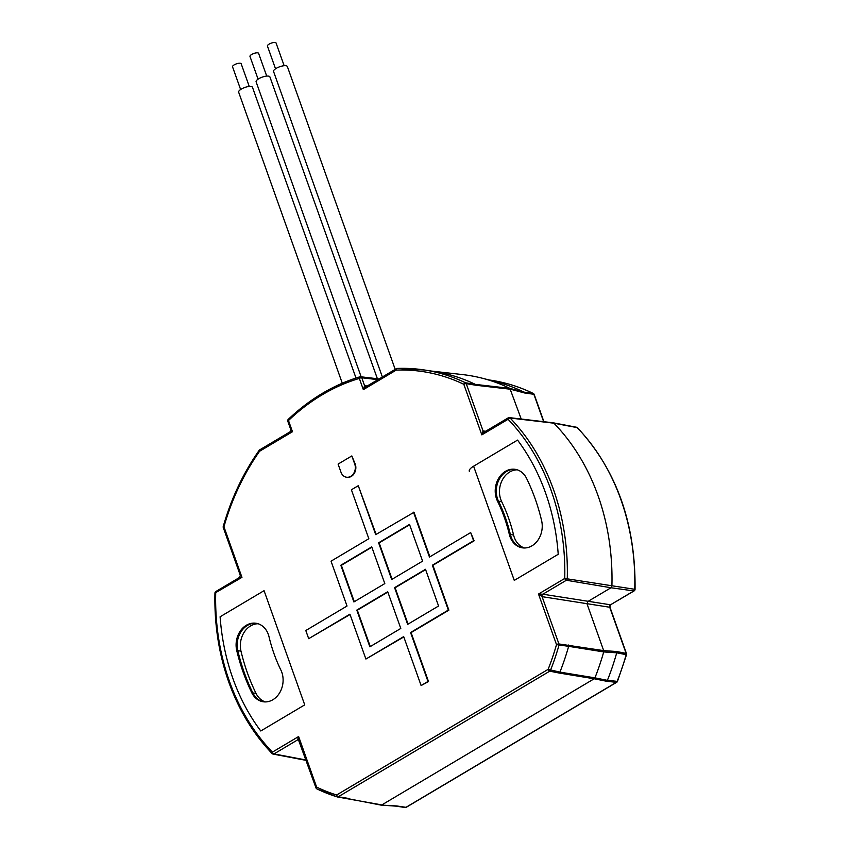 <?xml version="1.0" encoding="UTF-8"?>
<svg xmlns="http://www.w3.org/2000/svg" width="850" height="850" viewBox="0 0 850 850"><rect width="100%" height="100%" fill="white"/><g stroke="black" fill="none" stroke-linecap="round" stroke-linejoin="round"><path stroke-width="1.27" d="M236.736 650.494A20.602 16.681 98.8 0 1 246.341 625.26A20.602 16.681 98.8 0 1 256.009 623.252A20.602 16.681 98.8 0 1 269.014 636.746A153.393 124.185 -81.2 0 0 280.872 670.044A20.602 16.681 98.8 0 1 280.001 692.197A20.602 16.681 98.8 0 1 263.192 701.76A20.602 16.681 98.8 0 1 251.781 692.739A194.597 157.548 98.8 0 1 236.736 650.494L240.986 651.153A20.602 16.681 98.8 0 1 250.591 625.919A20.602 16.681 98.8 0 1 258.113 623.751M497.452 501.043A20.602 16.681 98.8 0 1 505.463 471.336A20.602 16.681 98.8 0 1 515.142 469.328A20.602 16.681 98.8 0 1 526.554 478.337A194.597 157.548 98.8 0 1 541.599 520.582A20.602 16.681 98.8 0 1 522.314 547.825A20.602 16.681 98.8 0 1 509.32 534.342A153.393 124.185 -81.2 0 0 497.452 501.043L501.702 501.691A20.602 16.681 98.8 0 1 509.713 471.994A20.602 16.681 98.8 0 1 517.236 469.827M260.78 730.979L304.725 704.873L264.063 590.676L220.107 616.781A208.335 168.672 -81.2 0 0 260.78 730.979M473.609 466.204L514.271 580.401L558.216 554.296A208.335 168.672 -81.2 0 0 517.554 440.098L473.609 466.204A11.9 3.878 -19.6 0 0 469.296 471.261M265.338 701.919A20.602 16.681 98.8 0 1 256.031 693.398A194.597 157.548 98.8 0 1 240.986 651.153M524.471 547.984A20.602 16.681 98.8 0 1 513.57 535.001A153.393 124.185 -81.2 0 0 501.702 501.691M275.527 68.797L267.442 46.081A4.579 1.487 -19.6 0 1 270.119 43.594A4.579 1.487 -19.6 0 1 275.188 42.5A4.579 1.487 -19.6 0 1 276.069 42.999L284.155 65.726M382.362 376.996L273.562 71.474A7.331 2.38 -19.6 0 1 276.218 68.361A7.331 2.38 -19.6 0 1 283.167 65.843A7.331 2.38 -19.6 0 1 287.364 66.555L395.197 369.368M240.624 89.526L232.539 66.81A4.579 1.487 -19.6 0 1 235.216 64.334A4.579 1.487 -19.6 0 1 240.284 63.229A4.579 1.487 -19.6 0 1 241.166 63.739L249.252 86.456M342.284 383.212L238.659 92.204A7.331 2.38 -19.6 0 1 241.315 89.091A7.331 2.38 -19.6 0 1 248.264 86.583A7.331 2.38 -19.6 0 1 252.471 87.284L356.001 378.038M258.081 79.156L249.985 56.44A4.579 1.487 -19.6 0 1 252.663 53.964A4.579 1.487 -19.6 0 1 257.741 52.87A4.579 1.487 -19.6 0 1 258.613 53.369L266.709 76.086M361.154 376.826L256.116 81.834A7.331 2.38 -19.6 0 1 258.761 78.721A7.331 2.38 -19.6 0 1 265.71 76.213A7.331 2.38 -19.6 0 1 269.918 76.925L377.389 378.739M522.846 547.899A20.602 16.681 98.8 0 1 510.382 534.501A153.393 124.185 -81.2 0 0 498.514 501.203A20.602 16.681 98.8 0 1 499.237 479.336A20.602 16.681 98.8 0 1 515.674 469.413M256.541 623.347A20.602 16.681 -81.2 0 0 237.798 650.664A194.597 157.548 -81.2 0 0 250.814 688.649A194.597 157.548 -81.2 0 0 252.843 692.909A20.602 16.681 -81.2 0 0 263.723 701.834M306.181 760.378L273.105 754.088A1.827 1.477 -79.2 0 1 272.425 753.706A1.827 0.914 -43.9 0 1 272.127 753.557A1.827 0.914 -43.9 0 1 272.393 752.122L298.626 736.536L299.466 740.775M429.877 556.814L414.024 512.274L375.7 534.639L358.275 485.701L351.401 489.781L368.836 538.719L331.043 561.17L347.023 606.029L305.798 630.519L308.699 638.679L349.924 614.189L365.904 659.048L403.686 636.607L421.111 685.546L427.986 681.466L410.561 632.528L448.343 610.077L432.374 565.218L473.588 540.727L470.688 532.567L429.462 557.058L413.493 512.199M421.111 685.546L428.517 681.551L411.092 632.602L448.874 610.162L432.905 565.293L474.119 540.812L470.688 532.567M365.904 659.048L403.803 636.937M308.699 638.679L350.041 614.518M376.114 534.395L358.275 485.701M346.747 477.254A9.159 7.416 -81.2 0 0 347.002 477.296A9.159 7.416 -81.2 0 0 354.206 473.514A9.159 7.416 -81.2 0 0 355.268 464.164L351.836 455.929L338.098 464.089L340.999 472.239A9.159 7.416 -81.2 0 0 346.471 477.211A9.159 7.416 -81.2 0 0 353.674 473.429A9.159 7.416 -81.2 0 0 354.737 464.079L351.836 455.929M577.617 428.071A1.827 0.914 136 0 0 577.479 427.773A1.827 0.914 136 0 0 577.192 427.624L553.903 423.194A217.494 176.088 98.8 0 1 611.904 586.075L610.991 587.754L566.366 580.253L542.874 594.203L610.502 604.796L633.824 590.931L610.991 587.754L587.86 601.503L587.063 603.946L603.681 650.622L616.664 651.514L626.142 653.406L609.705 607.24L542.077 596.657L538.507 594.044L542.874 594.203A1.827 1.456 -80.8 0 0 542.077 596.657L558.928 643.96L603.681 650.622L603.713 651.929A219.778 177.937 98.8 0 1 594.936 677.854A219.778 177.937 98.8 0 1 594.936 677.864L607.389 680.351L617.482 681.381L626.514 654.713L616.718 652.821A218.407 176.832 98.8 0 1 607.389 680.351L606.624 681.264L594.182 678.778L381.831 804.918L337.248 796.928A1.827 1.062 -72.7 0 1 337.163 796.907L337.163 796.907A1.827 1.062 -72.7 0 1 336.642 794.994L548.122 669.364L559.927 672.116L559.162 673.041L549.748 671.16L338.268 796.779A1.827 1.456 99.1 0 1 337.248 796.928M431.269 371.046L462.602 374.595A219.778 177.937 98.8 0 1 482.194 378.197A219.778 177.937 98.8 0 1 509.862 388.365L521.22 419.029M616.664 651.514L616.718 652.821L603.713 651.929L568.65 646.329A218.407 176.832 98.8 0 1 559.927 672.116L594.936 677.864L594.182 678.778L559.162 673.041M568.618 645.023L568.65 646.329L556.506 644.608L538.507 594.044L564.74 578.457L635.056 589.347C635.747 523.749 616.548 469.891 577.479 427.773A1.827 1.827 0 0 0 576.502 427.242A1.827 1.477 100.8 0 1 577.192 427.624A216.792 175.514 -81.2 0 1 634.737 589.241A1.827 1.498 -82.1 0 1 633.824 590.931A1.827 0.892 -120.7 0 0 634.164 590.878L610.343 604.903M553.903 423.194L510.117 418.03A1.827 0.914 136.1 0 0 508.066 419.284L481.822 434.871L483.076 430.961L485.679 431.248M347.161 798.501L380.8 805.056L396.727 805.949L404.919 807.457A1.827 1.509 98.4 0 0 405.099 807.5L395.877 806.129M553.138 422.801L509.341 417.626A1.827 1.827 0 0 0 508.194 417.871A1.827 0.892 -120.7 0 1 508.523 417.817A1.827 1.487 96.7 0 1 510.117 418.03A216.187 175.026 98.8 0 1 567.279 578.563A1.827 1.466 -80.5 0 1 566.366 580.253A1.827 0.892 -120.7 0 1 564.74 578.457A214.349 173.538 -81.2 0 0 508.066 419.284A1.827 0.892 -120.7 0 1 508.194 417.871L484.5 431.949L481.822 434.871L463.813 384.306A1.827 1.041 -64.3 0 1 465.502 382.776L475.384 384.402L476.127 385.284L466.236 383.658L483.076 430.961A1.827 1.477 96.4 0 0 484.234 431.959A1.827 1.477 96.4 0 1 484.234 431.959L484.532 431.928M396.706 368.624A1.827 0.892 -120.7 0 0 396.366 368.677L366.01 386.707L363.332 389.64L396.238 370.09A1.827 0.892 -120.7 0 1 396.366 368.677A1.827 1.827 0 0 1 397.237 368.422A1.827 1.062 87.9 0 0 396.238 370.09A216.58 175.344 -81.2 0 1 463.813 384.306A1.827 0.595 160.4 0 1 466.236 383.658A1.827 1.456 99.3 0 0 465.502 382.776A218.407 176.832 98.8 0 0 424.533 370.005L397.237 368.422A1.827 1.062 87.9 0 1 397.354 368.433A218.407 176.832 98.8 0 1 424.533 370.005L434.095 371.482A218.407 176.832 98.8 0 1 475.384 384.402L509.862 388.365L523.866 392.094L533.109 393.412A1.827 1.041 -64 0 1 533.29 393.465A1.827 1.041 -64 0 1 533.609 393.816M482.194 378.197L495.709 381.671A218.407 176.832 98.8 0 1 523.866 392.094L524.599 392.976L510.606 389.247L476.127 385.284M609.875 606.974L609.705 607.24A1.827 1.509 -81.7 0 1 610.502 604.796L609.875 606.974L626.471 653.607A1.827 0.595 -19.6 0 0 626.142 653.406A1.827 1.487 -78.7 0 1 626.163 654.713A218.407 176.832 -81.2 0 1 617.111 681.413A1.827 1.477 96.3 0 1 616.378 682.338L606.624 681.264M299.019 740.254L297.511 739.957L298.626 736.536L316.636 787.1A1.827 1.041 115.7 0 0 316.901 788.917A1.827 1.041 115.7 0 0 317.071 788.97A218.407 176.832 98.8 0 0 337.078 796.864M316.306 788.077A1.827 0.595 -19.6 0 1 315.977 787.876L298.446 739.798A1.827 1.487 101.1 0 1 298.934 740.021M288.66 419.263A1.827 0.744 46.4 0 0 288.277 419.348A1.827 0.744 46.4 0 0 288.479 420.516A214.349 173.538 -81.2 0 1 359.337 378.42A1.827 0.999 -106.6 0 1 359.879 376.826A1.827 0.999 -106.6 0 1 360.124 376.816A1.827 1.477 96.7 0 1 361.76 377.761A1.827 0.595 160.4 0 0 359.337 378.42L363.332 389.64L364.586 385.719L367.189 386.006M240.454 575.078L241.952 577.362L214.944 593.066C214.242 624.336 218.843 653.979 228.746 682.008C238.786 709.994 253.247 733.837 272.127 753.557A1.827 1.827 0 0 0 273.105 754.088A1.827 1.477 -79.2 0 0 274.008 753.918L306.053 760.017M379.1 378.941L360.612 376.763A1.827 1.827 0 0 0 359.879 376.826L359.879 376.826C333.742 384.699 309.878 398.873 288.277 419.348L288.277 419.348A1.827 1.827 0 0 0 287.821 421.292L290.817 429.707L290.052 431.832L259.696 449.862A1.827 0.892 59.3 0 0 259.569 451.276A1.827 0.563 -144.9 0 1 259.133 450.383C243.185 473.163 231.232 498.525 223.242 526.458L223.943 526.798L241.952 577.362L239.668 577.522M290.987 429.441L292.474 431.726L290.19 431.885M287.821 421.292A1.827 0.595 160.4 0 1 288.479 420.516L292.474 431.726L259.569 451.276A216.58 175.344 -81.2 0 0 223.943 526.798A1.827 0.595 160.4 0 0 223.284 527.574L240.295 575.344L239.53 577.469L215.836 591.536A1.827 0.892 59.3 0 0 215.709 592.949A214.349 173.538 -81.2 0 0 229.415 681.232A214.349 173.538 -81.2 0 0 272.393 752.122A1.827 0.892 59.3 0 0 274.008 753.918L297.511 739.957A1.827 1.487 101.1 0 1 298.446 739.798M488.877 379.918L491.47 380.311A218.407 176.832 -81.2 0 1 533.109 393.412A1.827 1.509 98.1 0 1 533.874 394.294L524.599 392.976M365.989 386.718A1.827 1.477 96.4 0 1 364.586 385.719L361.76 377.761L377.878 379.663M396.727 805.949L405.971 807.319A1.827 1.509 98.4 0 1 405.099 807.5A1.827 1.827 0 0 0 406.3 807.266A1.827 0.892 59.3 0 0 406.513 807.001M550.524 670.236A1.827 1.487 101.3 0 1 549.748 671.16A1.827 0.892 -120.7 0 1 548.122 669.364A216.58 175.344 -81.2 0 0 556.506 644.608A1.827 0.595 -19.6 0 1 558.928 643.96A1.827 1.477 -83.7 0 1 558.971 645.278A218.407 176.832 98.8 0 1 550.524 670.236M353.887 601.949L384.806 583.589L371.737 546.879L340.818 565.239L353.887 601.949M387.717 591.738L356.798 610.109L369.867 646.818L400.786 628.447L387.717 591.738M391.68 579.509L422.599 561.138L409.519 524.429L378.611 542.799L391.68 579.509M438.568 606.008L425.499 569.298L394.581 587.658L407.649 624.367L438.568 606.008M427.986 681.466L428.517 681.551M410.561 632.528L411.092 632.602M448.343 610.077L448.874 610.162M432.374 565.218L432.905 565.293M473.588 540.727L474.119 540.812M387.834 592.067L357.329 610.194L370.281 646.563M356.798 610.109L357.329 610.194M409.636 524.758L379.142 542.884L392.094 579.254M378.611 542.799L379.142 542.884M371.854 547.209L341.349 565.324L354.301 601.704M340.818 565.239L341.349 565.324M425.616 569.628L395.112 587.743L408.064 624.123M394.581 587.658L395.112 587.743M513.57 535.001L509.32 534.342M256.031 693.398L251.781 692.739M347.321 798.543L337.418 796.96A1.827 1.827 0 0 1 337.163 796.907L316.901 788.917A1.827 1.827 0 0 1 315.977 787.876A1.827 0.595 -19.6 0 1 316.636 787.1A216.58 175.344 -81.2 0 0 336.642 794.994A1.827 0.892 59.3 0 0 338.268 796.779L348.181 798.362M405.971 807.319L616.378 682.338A1.827 0.892 -120.7 0 0 616.718 682.274L406.3 807.266A1.827 0.892 59.3 0 1 405.971 807.319M543.628 421.674L533.874 394.294A1.827 0.595 160.4 0 1 534.214 394.496L543.904 421.706M216.176 591.483A1.827 0.892 59.3 0 0 215.836 591.536A1.827 1.827 0 0 0 214.944 593.066M260.036 449.799A1.827 0.892 59.3 0 0 259.696 449.862A1.827 1.827 0 0 0 259.133 450.383M354.737 464.079L355.268 464.164M491.47 380.311C505.973 382.553 519.903 386.941 533.29 393.465A1.827 1.827 0 0 1 534.214 394.496M553.222 422.811L576.502 427.242M223.242 526.458A1.827 1.827 0 0 0 223.284 527.574M347.289 798.532L380.917 805.088M395.973 806.14L381.066 805.109M616.718 682.274A1.827 1.827 0 0 0 617.482 681.381M626.514 654.713A1.827 1.827 0 0 0 626.471 653.607M634.164 590.878A1.827 1.827 0 0 0 635.056 589.347M346.471 477.211L347.002 477.296"/></g></svg>
